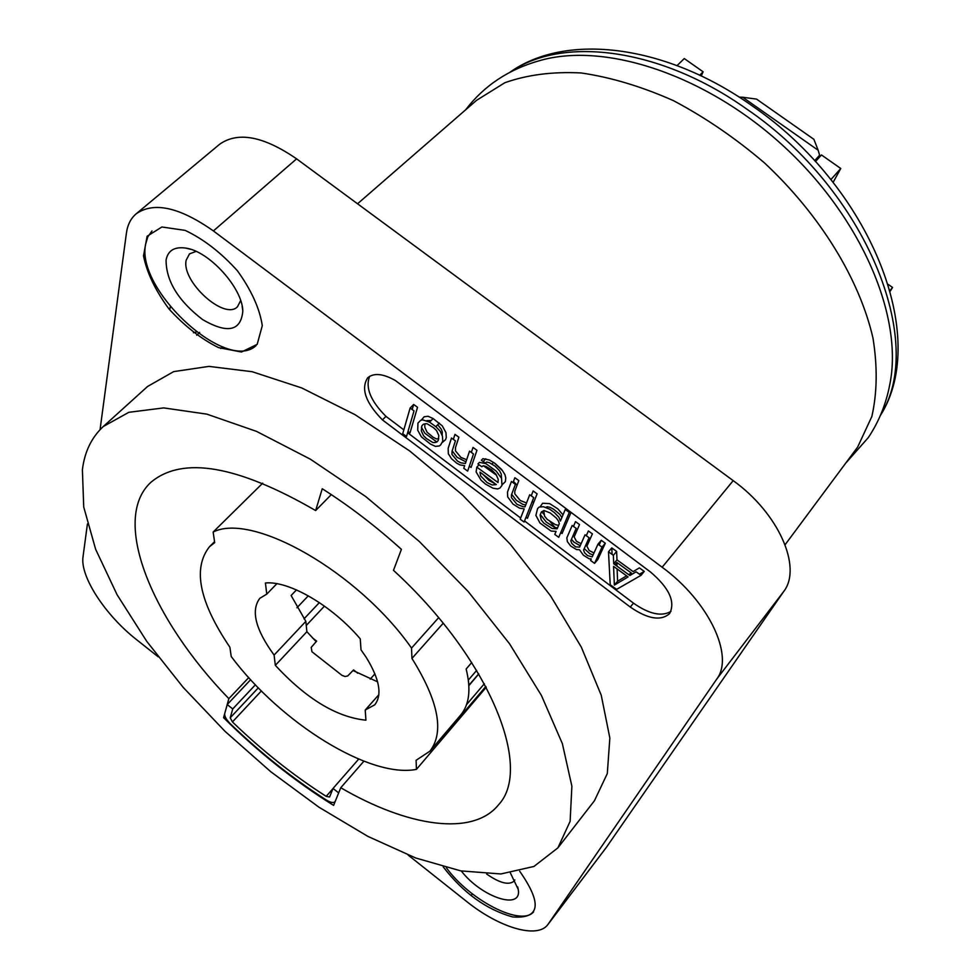 <?xml version="1.0" encoding="UTF-8"?>
<svg xmlns="http://www.w3.org/2000/svg" width="980" height="980" viewBox="0 0 980 980"><rect width="100%" height="100%" fill="white"/><g stroke="black" fill="none" stroke-linecap="round" stroke-linejoin="round"><path stroke-width="1.47" d="M469.555 451.119L465.377 463.503L460.759 462.805L457.476 461.078L451.964 454.414L452.062 451.168L455.418 440.877L451.486 438.036L448.166 448.338L448.326 453.765L451.511 458.726L456.766 463.209L460.049 464.924L464.655 465.635L463.761 468.281L467.644 471.111L473.487 453.973L469.555 451.119M529.739 494.741L525.023 506.819L523.038 506.709L516.926 504.271L511.425 497.607L511.425 494.937L515.419 484.353L511.45 481.474L507.481 492.07L507.677 496.885L512.981 504.063L519.461 508.106L524.214 508.902L520.184 519.204L524.104 522.058L533.733 497.62L529.739 494.741M565.264 509.49L560.413 521.042L558.882 517.207L554.509 512.687L549.707 509.196L543.471 506.721L539.233 507.04L537.591 508.547L535.889 515.37L539.968 523.014L551.042 531.05L556.077 531.38L554.79 534.443L558.747 537.322L569.307 512.418L565.264 509.49M558.38 520.919L559.323 523.639L557.154 528.808L552.108 528.49L543.961 523.246L541.217 519.915L540.102 515.076L541.364 511.964L544.01 510.507L550.233 512.981L556.42 518.138L558.38 520.919M437.729 424.732L441.257 429.166L442.299 431.935L442.152 435.414M426.741 420.69L431.249 420.457M438.746 438.807L436.308 438.893L433.05 437.19L427.047 432.168L424.781 427.219L424.842 423.875M545.946 507.322L547.367 506.709L550.184 507.395L553.59 509.184L559.764 514.329L561.871 517.562M558.612 525.329L555.44 524.692L547.306 519.461L544.562 516.141L543.741 510.605M262.714 483.165L213.15 532.042L214.694 542.638L209.463 546.742C192.448 568.376 199.258 601.867 229.871 647.204L231.231 656.527C280.684 722.811 369.913 778.659 416.451 769.361L416.084 760.308L429.963 751.133C444.528 731.986 438.526 701.08 411.943 658.425L443.168 623.268M411.943 658.425L411.526 648.074C358.068 571.806 252.485 512.001 213.15 532.042M411.526 648.074L438.599 617.719M429.963 751.133L460.625 715.094C469.334 704.681 471.172 689.32 466.149 669.009L471.735 662.529M266.768 594.125L259.822 598.302C250.696 610.516 255.462 629.43 274.094 655.069L275.331 665.346C306.471 698.936 336.667 717.213 365.932 720.19L365.221 710.047L374.74 704.828C382.47 694.881 379.542 678.932 365.969 656.98L361.02 649.875L360.248 638.85C332.122 605.677 289.002 580.601 265.421 582.977L266.768 594.125L276.85 583.7M446.647 731.521L446.672 732.538L485.835 686.478M486.239 687.25L416.451 769.361M296.475 589.911L291.121 595.497L305.846 621.369L274.094 655.069M378.88 694.685L365.221 710.047M308.296 595.816L296.928 607.772M275.331 665.346L306.887 631.708L316.16 641.655M305.846 621.369L306.887 631.708M353.021 670.516L377.619 681.847M240.651 300.591L237.479 306.752C224.457 320.779 181.067 281.321 186.188 260.141L189.507 253.857L196.086 251.407M166.073 260.019C166.073 281.015 178.286 300.897 202.738 319.688C227.544 333.96 240.909 331.118 242.82 311.138C242.538 288.059 209.071 251.015 185.637 248.075C174.452 246.543 167.935 250.525 166.073 260.019M151.998 230.949L147.784 236.866L145.542 244.51C136.11 290.276 226.968 373.38 256.111 345.573M514.843 879.954L514.194 881.032C508.926 885.504 499.739 883.164 486.644 874.025M461.347 871C481.364 897.202 522.413 910.959 518.212 889.338L510.433 873.033M446.329 867.668C469.641 900.24 521.311 926.958 533.61 911.841M136.171 213.824L219.569 144.305C237.895 131.296 263.571 136.147 296.597 158.858L733.199 480.641C778.635 513.226 802.375 567.322 783.78 591.405L606.326 847.418L547.967 924.446L716.686 679.177C734.559 656.073 708.895 601.402 662.149 567.236L213.395 230.925C179.561 207.148 153.823 201.451 136.171 213.824C130.806 218.381 127.559 224.8 126.42 233.081L100.058 429.681M248.724 677.596L228.842 698.667C151.533 618.993 110.605 519.486 150.798 482.393C182.292 455.847 237.246 465.231 315.646 510.555L331.289 494.606M493.467 462.438L491.862 464.177M315.646 510.555L322.249 488.738C349.395 506.023 375.781 526.223 401.408 549.351L393.482 570.348C488.91 657.592 533.586 767.634 498.575 804.752C472.997 836.736 407.864 826.863 340.758 787.736L333.604 805.389C294.711 781.17 258.034 751.93 223.587 717.679L228.842 698.667M363.886 761.203L340.758 787.736M223.587 717.679L224.996 716.172M82.394 469.738L83.729 507.028L95.66 549.351L117.086 594.738L146.718 641.312L183.174 687.372L225.032 731.35L270.811 771.762L318.978 807.226L367.88 836.393L415.777 858.014L460.784 870.889L500.89 873.964L533.965 866.442L557.902 847.859L570.127 821.326L571.879 786.205L562.373 743.661L541.413 695.433L509.563 643.799L468.158 591.504L419.318 541.487L365.736 496.566L310.452 459.24L256.564 431.396L206.878 414.148L163.734 407.901L128.858 412.298L103.317 426.496C91.569 437.386 84.599 451.792 82.394 469.738M103.317 426.496L147.564 386.488L173.681 371.616L208.924 366.385L252.179 371.714L301.693 387.933L355.152 414.736L409.738 451.008L462.438 494.961L510.249 544.182L550.564 595.865L581.324 647.131L601.255 695.286L609.842 738.014L607.306 773.551L594.456 800.721L557.902 847.859M87.416 523.969L83.043 556.615C79.846 576.412 105.326 615.293 136.722 639.781L158.184 656.808M408.109 855.05L466.492 901.367C499.163 927.729 537.555 939.244 547.967 924.446M519.719 871.269C542.467 903.83 540.09 919.056 512.589 916.937C486.435 909.611 463.307 892.915 443.18 866.835M241.496 352.016L218.54 347.618C200.986 338.872 184.448 325.948 168.915 308.872C155.416 290.558 146.951 272.893 143.509 255.878L147.11 236.241L161.884 226.993L185.171 230.386C203.607 239.132 221.039 252.62 237.466 270.823C251.431 290.288 259.7 308.565 262.285 325.642L257.189 344.335L241.496 352.016M395.442 380.559L650.548 572.051C669.242 588 675.6 601.843 669.61 613.578C660.912 621.259 647.792 619.091 630.287 607.061L382.457 419.906C365.626 402.694 360.701 388.668 367.672 377.839C373.797 372.657 383.045 373.576 395.442 380.559M555.011 527.497L549.939 521.385M543.924 514.329L541.683 511.744M533.61 502.691L532.299 501.258M517.097 485.161L513.459 481.474M502.605 470.78L494.41 463.013M196.331 331.987L193.415 332.747M170.287 306.703L169.748 309.876M483.177 461.543L485.774 458.75M369.668 376.296C365.148 387.602 370.575 400.967 385.961 416.365L382.457 419.906M385.961 416.365L403.834 429.853M407.631 432.719L520.649 518.004M524.533 520.943L633.484 603.153C649.128 614.105 661.623 616.861 670.969 611.398M616.212 582.867L617.069 583.492M639.426 574.207L644.252 571.413L639.377 567.873L633.141 571.597L616.984 559.874L616.641 551.422L611.777 547.906L612.108 554.423M594.566 563.353L602.014 547.097L597.971 544.17L592.177 556.922L587.486 555.538L584.521 552.708L583.602 550.025L589.09 537.738L585.048 534.811L579.609 547.122L575.517 546.84L571.757 543.435L570.826 540.752L576.191 528.391L572.173 525.476L566.844 537.861L567.346 541.573L570.654 545.983L576.448 549.523L579.511 549.743L583.394 555.231L589.201 558.796L591.259 558.943L590.573 560.45L594.566 563.353L597.837 559.494L605.309 543.226L601.279 540.298L599.123 545.015M584.227 548.616L589.862 553.712L593.059 554.986M571.463 539.294L573.962 542.161L580.221 545.725M581.128 543.692L576.436 541.279L574.145 536.93L579.523 524.557L575.505 521.642L573.459 526.407M593.978 552.965L589.176 550.527L586.898 546.191L592.398 533.88L588.368 530.964L586.273 535.693M567.065 509.392L566.612 510.47M560.756 532.581L562.067 533.524L571.046 512.381M540.323 514.537L546.252 522.046L554.362 527.265L557.498 527.987M563.01 514.868L557.877 508.877L549.658 503.622L542.601 503.255L540.078 506.979M525.99 517.256L527.436 518.31L537.114 493.846L533.132 490.968L531.234 495.819M511.67 494.288L516.35 500.327L522.83 504.369L525.721 505.043M526.529 502.973L520.294 500.523L514.806 493.871L514.806 491.201L518.824 480.604L514.855 477.738L513.03 482.626M502.017 484.843L505.362 481.67L505.754 477.909L504.957 474.639L501.797 469.641L495.072 463.418L489.363 459.963L482.907 458.665L481.364 460.245L485.296 463.087L486.644 462.046L489.388 462.683L495.096 466.137L499.445 470.633L501.221 473.952L501.564 478.448M482.564 473.977L488.971 480.445L496.321 484.475M496.493 475.239L483.495 465.806M469.334 466.186L471.074 467.448L476.954 450.298L473.022 447.444L471.331 452.405M452.172 450.837L457.109 457.305L465.929 461.85M466.652 459.718L460.918 457.427L455.406 450.776L455.516 447.529L458.885 437.215L454.977 434.385L453.348 439.383M442.397 442.409L445.582 439.653L446.28 437.484L445.937 432.548L442.286 425.871L433.099 418.546L428.089 416.267L424.156 416.77L421.229 420.224M421.437 427.207L424.842 433.221L436.835 441.992M408.011 431.457L410.007 432.915L417.529 407.276L413.646 404.471L412.176 409.542M626.6 575.848L617.596 581.214L617.094 568.939M616.984 566.146L616.837 562.483L631.353 573.018L628.67 574.623M610.221 584.741L616.604 589.384L641.006 575.358L636.118 571.806L629.895 575.505L613.713 563.77L613.358 555.317L608.494 551.789L610.221 584.741M611.777 547.906L608.494 551.789M616.641 551.422L613.358 555.317M616.984 559.874L613.713 563.77M644.252 571.413L641.006 575.358M614.362 585.097L613.566 566.379L628.107 576.926L614.362 585.097L617.596 581.214M501.968 485.394L501.552 478.363L496.199 471.098L485.921 463.663L479.465 462.352L477.934 463.932L481.866 466.774L483.214 465.745L485.958 466.382L491.666 469.849L496.015 474.357L498.208 479.306L498.024 482.528L476.819 467.142L476.121 471.968L481.07 480.212L485.578 484.145L492.989 488.199L497.669 488.947L500.008 487.991L501.968 485.394M496.272 484.61L492.18 484.965L487.109 482.601L480.629 475.9L479.992 472.115L496.272 484.61M435.843 426.692L429.595 422.16L422.686 419.857L420.641 420.371L417.946 423.091L417.713 430.208L421.363 436.81L430.453 444.075L435.426 446.378L439.371 445.937L440.657 444.883L442.801 441.123L442.446 436.186L440.179 431.188L435.843 426.692L439.334 423.066M433.601 427.758L436.553 430.563L438.82 435.561L438.232 440.461L436.774 442.066L434.716 442.556L432.829 442.507L426.484 438.562L423.556 435.769L421.29 430.82L421.829 425.896L423.262 424.279L425.308 423.752L427.194 423.789L433.601 427.758M410.118 408.06L402.719 433.699L406.541 436.48L414.013 410.877L410.118 408.06L413.646 404.471M616.837 562.483L614.975 564.688M601.279 540.298L597.971 544.17M605.309 543.226L602.014 547.097M479.049 464.741L476.819 467.142M433.099 418.546L429.595 422.16M312.473 637.87L316.65 641.128L311.187 647.413L311.971 651.761L341.971 675.342L345.07 676.506L347.716 675.955L353.56 669.916L357.774 673.211M374.936 673.848L370.195 679.14L374.924 673.836M306.262 625.461L324.454 606.118M742.705 97.253L756.56 99.115L813.89 139.332L818.178 150.271L742.705 97.253L739.226 97.155M817.32 159.507L819.611 155.22L818.178 150.271M814.662 160.683L819.611 155.22M478.779 673.946L468.869 685.633M466.541 704.632L484.353 683.734M478.718 673.836L468.893 685.289L468.501 681.37M357.553 203.779L476.537 100.34L504.786 82.749C527.216 74.774 552.659 71.503 581.103 72.949C610.834 77.273 641.618 86.51 673.456 100.658C705.22 117.478 735.564 138.229 764.461 162.9C820.162 214.841 859.656 279.582 873.009 338.223C877.578 366.863 877.186 392.968 871.833 416.549L857.659 447.052L785.103 544.733M846.242 462.585L868.28 437.619C878.864 421.817 886.043 404.115 889.791 384.527C903.511 317.643 862.388 219.104 784.747 147.233C707.217 75.264 605.836 41.724 540.188 60.478C508.963 69.127 484.12 85.566 465.647 109.809M701.264 75.95L703.113 71.797L684.261 58.555L677.094 65.587M699.708 75.203L703.113 71.797M890.048 290.509L892.547 287.471L890.232 291.158M888.284 284.445L892.547 287.471M830.918 179.573L840.767 168.511L833.123 182.341M815.458 161.553L821.448 154.938L840.767 168.511M230.214 717.813L232.432 721.929C262.052 750.545 293.314 775.364 326.193 796.36L329.574 797.01L333.041 788.435L338.676 792.894L335.295 801.211C334.07 803.257 331.142 802.902 326.499 800.133C292.738 778.561 260.668 753.093 230.275 723.73C226.196 719.577 224.359 716.16 224.739 713.477L227.213 704.559L232.738 708.932L230.214 717.813L258.316 687.825M232.738 708.932L255.388 684.8M358.337 759.512L357.627 758.667M333.041 788.435L358.68 759.12M227.213 704.559L250.635 679.704M471.086 895.598L472.409 893.907M606.326 847.418L548.347 923.92M716.686 679.177L783.78 591.405M733.199 480.641L662.149 567.236M213.395 230.925L296.597 158.858M633.484 603.153L630.287 607.061M319.358 602.602L304.008 618.858M476.66 670.406L468.342 680.083M510.555 71.944C562.263 35.684 660.557 47.665 747.017 109.27C866.712 190.708 926.86 342.963 880.591 414.944M232.432 721.929L261.378 690.937M326.193 796.36L332.967 788.618M214.559 541.695L209.463 546.742M190.622 249.3L185.637 248.075M242.146 306.14L242.82 311.138M517.697 886.9L518.212 889.338M509.943 72.263C566.624 31.96 666.363 44.884 752.248 105.901C869.995 186.531 930.535 336.887 880.322 415.581M222.913 346.969L220.745 348.476M199.663 332.404L196.698 335.209"/></g></svg>
